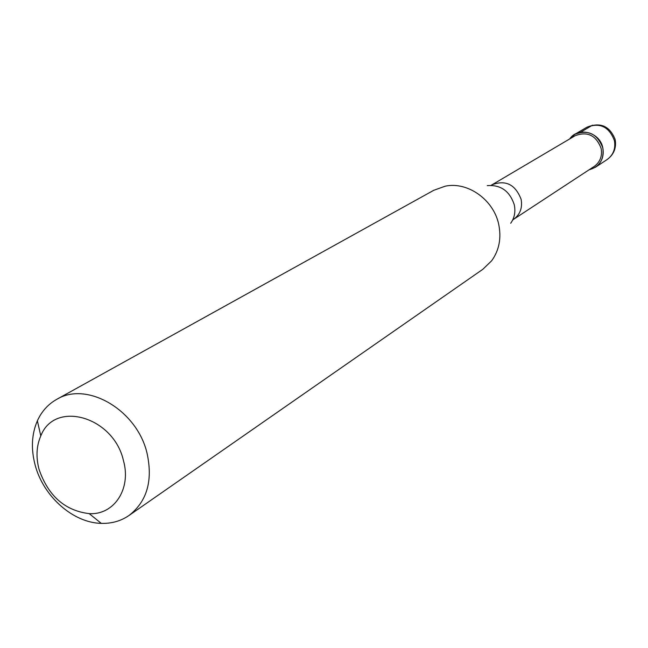 <?xml version="1.0" encoding="UTF-8"?>
<svg xmlns="http://www.w3.org/2000/svg" width="648" height="648" viewBox="0 0 648 648"><rect width="100%" height="100%" fill="white"/><g stroke="black" fill="none" stroke-linecap="round" stroke-linejoin="round"><path stroke-width="0.97" d="M602.843 147.987C604.203 156.209 601.717 162.648 595.374 167.289L589.008 169.841C599.57 166.779 604.179 159.497 602.843 147.987C600.161 132.241 578.146 126.303 569.738 138.899L574.833 134.314C588.117 129.292 597.456 133.853 602.843 147.987M594.176 166.447C600.097 162.13 602.421 156.136 601.15 148.473C596.128 135.302 587.428 131.066 575.06 135.756L492.099 184.753C505.715 179.658 515.379 184.51 521.114 199.301C522.604 207.886 520.109 214.553 513.621 219.308L594.176 166.447M128.968 515.508L482.914 269.236L491.686 260.739C499.171 250.274 501.52 238.181 498.733 224.467C493.727 199.803 467.743 181.351 445.241 186.179L433.747 190.301L56.643 399.403C86.8 380.773 136.939 409.949 147.007 453.057C153.049 480.646 147.039 501.463 128.968 515.508C120.852 521.057 111.618 523.673 101.266 523.365C73.022 522.855 43.262 496.368 35.114 464.948C30.885 448.853 31.639 434.144 37.373 420.795C41.666 411.375 48.09 404.239 56.643 399.403M123.428 460.501C131.544 488.875 114.088 515.201 89.197 513.637C64.897 510.64 48.187 495.882 39.05 469.346C35.851 457.14 36.426 445.994 40.792 435.926C54.57 399.824 113.505 416.51 123.428 460.501M592.547 125.145L580.6 132.2M595.374 167.289L607.038 159.611C613.283 155.034 615.746 148.708 614.417 140.632C609.136 126.749 599.951 122.278 586.869 127.235L574.833 134.314M510.689 223.268C514.496 217.931 515.695 211.807 514.301 204.898C509.774 191.055 500.758 184.639 487.247 185.636M615.114 139.385C609.736 125.939 600.315 121.889 586.869 127.235M607.038 159.611C613.753 154.702 616.483 148.133 615.227 139.903M513.621 219.308L512.754 219.964M491.127 185.239L492.099 184.753M89.197 513.637L101.266 523.365M40.792 435.926L37.373 420.795"/></g></svg>
